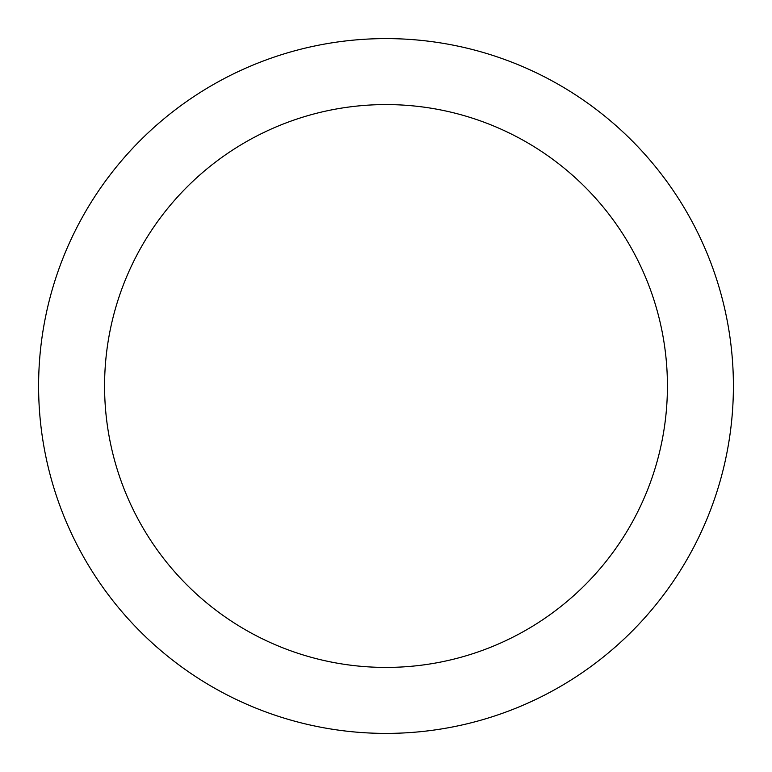 <?xml version="1.0" encoding="UTF-8"?>
<svg xmlns="http://www.w3.org/2000/svg" width="772" height="772" viewBox="0 0 772 772"><rect width="100%" height="100%" fill="white"/><g stroke="black" fill="none" stroke-linecap="round" stroke-linejoin="round"><path stroke-width="1.16" d="M386 667.423A281.423 281.423 0 0 1 104.577 386A281.423 281.423 0 0 1 386 104.577A281.423 281.423 0 0 1 667.423 386A281.423 281.423 0 0 1 386 667.423M733.4 386A347.4 347.4 0 0 0 386 38.6A347.4 347.4 0 0 0 38.6 386A347.4 347.4 0 0 0 386 733.4A347.4 347.4 0 0 0 733.4 386"/></g></svg>
